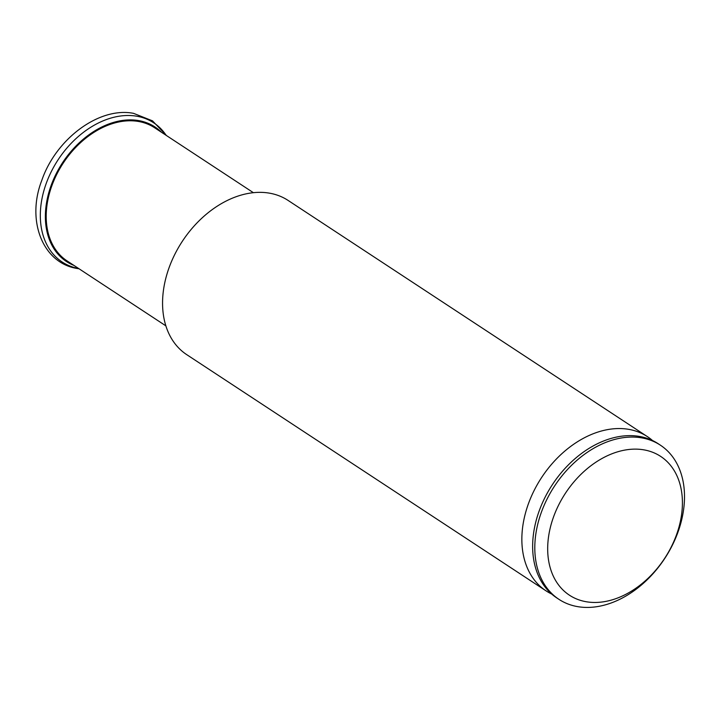 <?xml version="1.0" encoding="UTF-8"?>
<svg xmlns="http://www.w3.org/2000/svg" width="720" height="720" viewBox="0 0 720 720"><rect width="100%" height="100%" fill="white"/><g stroke="black" fill="none" stroke-linecap="round" stroke-linejoin="round"><path stroke-width="1.08" d="M660.339 445.14L658.188 443.718A92.277 65.925 123.3 0 0 641.871 436.905A92.277 65.925 123.3 0 0 639.396 436.419A92.277 65.925 123.3 0 0 551.484 486.036A92.277 65.925 123.3 0 0 544.077 585.657A92.277 65.925 123.3 0 0 556.812 597.933L558.963 599.355A92.277 65.925 123.3 0 0 577.764 606.654A92.277 65.925 123.3 0 0 671.778 546.381A92.277 65.925 123.3 0 0 660.339 445.14A92.277 65.925 123.3 0 0 641.547 437.841A92.277 65.925 123.3 0 0 547.533 498.114A92.277 65.925 123.3 0 0 558.963 599.355M643.752 449.829A83.043 59.337 123.3 0 0 554.094 515.439A83.043 59.337 123.3 0 0 586.341 601.758A83.043 59.337 123.3 0 0 676.008 536.139A83.043 59.337 123.3 0 0 643.752 449.829M652.545 440.55A92.277 65.925 123.3 0 0 647.397 436.626A92.277 65.925 123.3 0 0 628.605 429.327A92.277 65.925 123.3 0 0 534.582 489.6A92.277 65.925 123.3 0 0 546.021 590.841A92.277 65.925 123.3 0 0 551.655 594.018M647.397 436.626L288.099 200.43A92.277 65.925 123.3 0 0 269.307 193.131A92.277 65.925 123.3 0 0 175.293 253.404A92.277 65.925 123.3 0 0 186.723 354.645L546.021 590.841M253.395 192.69L154.602 127.746A79.677 56.925 123.3 0 0 138.375 121.446A79.677 56.925 123.3 0 0 57.195 173.484A79.677 56.925 123.3 0 0 67.068 260.901L165.861 325.845M161.46 132.255A80.532 57.537 123.3 0 0 138.537 120.573A80.532 57.537 123.3 0 0 53.964 178.425A80.532 57.537 123.3 0 0 73.926 265.41M166.167 135.351A83.295 59.517 123.3 0 0 136.683 116.199A83.295 59.517 123.3 0 0 46.863 181.719A83.295 59.517 123.3 0 0 78.633 268.506M79.047 268.785L77.913 268.605C42.588 263.583 26.127 220.464 41.823 180.297C55.926 139.041 99.018 106.578 133.551 113.346L152.505 120.852L166.581 135.63"/></g></svg>
